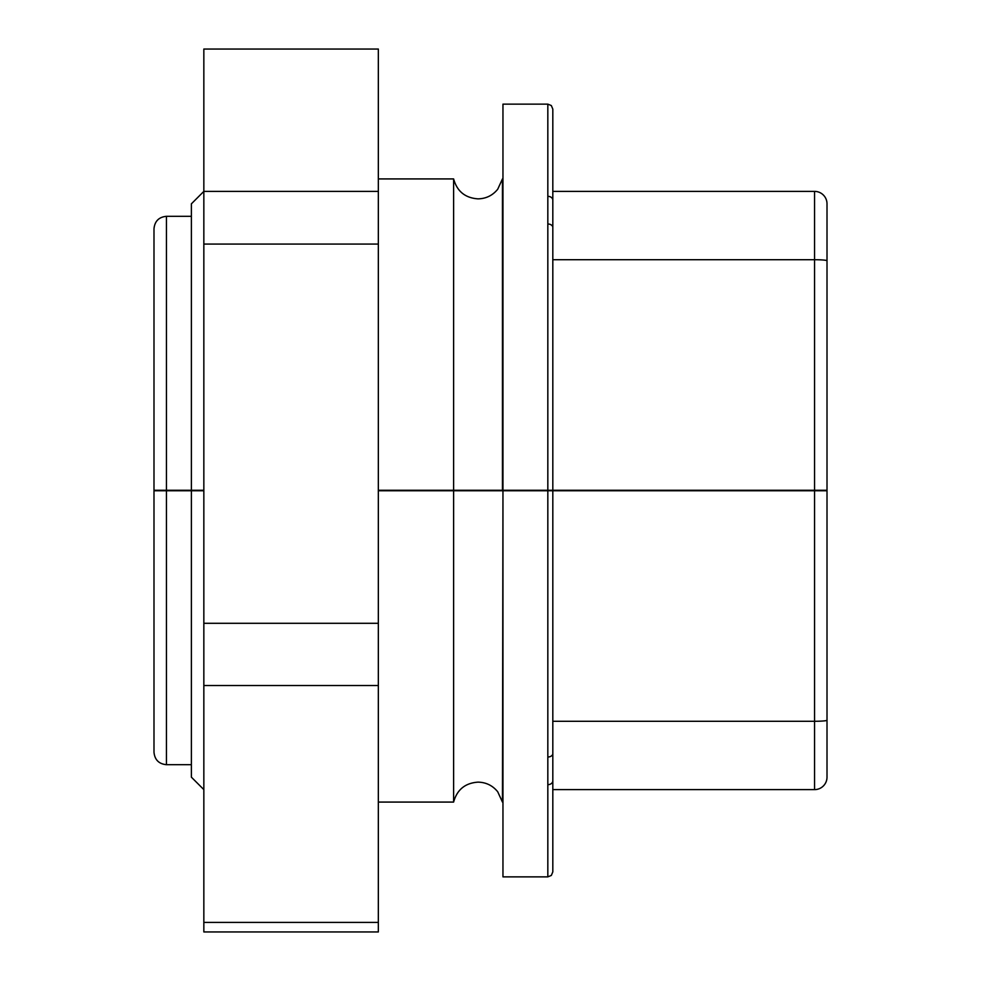 <?xml version="1.0" encoding="UTF-8"?>
<svg xmlns="http://www.w3.org/2000/svg" width="981" height="981" viewBox="0 0 981 981"><rect width="100%" height="100%" fill="white"/><g stroke="black" fill="none" stroke-linecap="round" stroke-linejoin="round"><path stroke-width="1.47" d="M502.456 490.745L453.614 490.745L453.614 802.078C457.048 789.668 465.178 783.022 478.041 782.139C486.086 782.323 492.646 785.536 497.723 791.777L502.456 802.078L502.959 490.745L502.959 876.867L547.827 876.867L547.827 490.745L502.959 490.745M378.335 490.745L453.614 490.745M547.827 490.745L552.818 490.745L552.818 721.28L814.549 721.28L814.549 490.745L552.818 490.745L552.818 753.567A4.991 3.433 180 0 1 547.827 757.001M814.549 490.745L827.008 490.745L827.008 777.16A12.459 12.459 0 0 1 814.549 789.619L552.818 789.619M203.84 789.619L191.381 777.16L191.381 490.745L153.992 490.745L153.992 727.301M166.451 490.745L166.451 764.69C158.885 763.954 154.728 759.797 153.992 752.231L153.992 490.745M203.84 490.745L191.381 490.745M552.818 753.567L552.818 871.876L551.334 875.432L547.827 876.867M547.827 784.665A4.991 3.801 0 0 0 552.818 780.876M502.456 490.255L502.456 178.922L497.723 189.223C492.646 195.464 486.086 198.677 478.041 198.861C465.178 197.978 457.048 191.332 453.614 178.922L453.614 490.255L502.959 490.255L502.959 104.133L547.827 104.133L551.334 105.568L552.818 109.124L552.818 200.124A4.991 3.801 180 0 0 547.827 196.335L547.827 104.133M827.008 490.745L827.008 203.84A12.459 12.459 0 0 0 814.549 191.381L552.818 191.381M552.818 200.124L552.818 227.433A4.991 3.433 180 0 0 547.827 223.999L547.827 196.335M552.818 227.433L552.818 490.255L502.959 490.255M827.008 490.255L814.549 490.255L814.549 259.72L552.818 259.72M552.818 490.255L814.549 490.255M153.992 490.255L153.992 228.769C154.728 221.203 158.885 217.046 166.451 216.311L166.451 490.255L153.992 490.255M203.84 490.255L166.451 490.255M191.381 490.255L191.381 203.84L203.84 191.381M378.335 490.255L453.614 490.255M378.335 191.393L203.84 191.393L203.84 49.05L378.335 49.05L378.335 931.95L203.84 931.95L203.84 922.398L378.335 922.398M203.84 191.393L203.84 685.523L378.335 685.523M203.84 685.523L203.84 922.398M203.84 623.303L378.335 623.303M203.84 244.073L378.335 244.073M827.008 241.24L827.008 486.76M827.008 494.24L827.008 739.76M827.008 777.16A12.459 12.459 0 0 1 814.549 789.619L814.549 721.28A12.459 1.067 0 0 0 827.008 720.201M827.008 260.799A12.459 1.067 180 0 0 814.549 259.72L814.549 191.381A12.459 12.459 0 0 1 827.008 203.84M547.827 490.255L547.827 223.999M453.614 802.078L378.335 802.078M166.451 764.69L191.381 764.69M166.451 216.311L191.381 216.311M453.614 178.922L378.335 178.922"/></g></svg>
